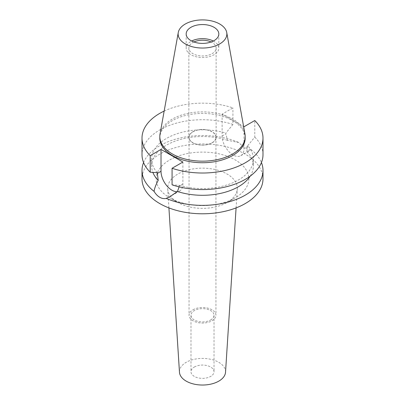 <?xml version="1.0" encoding="UTF-8"?>
<svg xmlns="http://www.w3.org/2000/svg" width="405" height="405" viewBox="0 0 405 405"><rect width="100%" height="100%" fill="white"/><g stroke="black" fill="none" stroke-linecap="round" stroke-linejoin="round"><path stroke-width="0.3" stroke-dasharray="2.02 1.52" d="M160.046 133.979A42.682 24.644 180 0 1 172.317 119.095A42.682 24.644 180 0 1 216.776 113.299A42.682 24.644 180 0 1 244.954 133.979M245.182 138.09A42.682 24.644 0 0 0 218.832 115.324A42.682 24.644 0 0 0 172.317 120.665A42.682 24.644 0 0 0 159.818 138.09M164.157 111.076A60.492 34.926 180 0 1 232.926 107.902L222.122 114.139L243.618 126.547M222.122 114.139L222.122 136.009A15.461 8.925 -120 0 0 233.052 154.948A15.461 8.925 -120 0 0 240.783 155.712A15.461 8.925 -120 0 0 243.987 148.635L243.987 126.76M250.229 176.114A50.893 29.383 0 0 0 253.393 165.918A50.893 29.383 0 0 0 246.807 151.465L249.925 150.432L250.933 149.516C247.42 149.678 243.354 147.329 238.748 142.484L227.534 140.338L225.853 133.858L225.853 133.078L232.926 124.467L232.926 107.902M227.534 140.338A50.893 29.383 0 0 0 166.516 145.142A50.893 29.383 0 0 0 151.607 165.918A50.893 29.383 0 0 0 152.862 172.393M157.282 172.667A50.893 29.383 180 0 1 151.607 159.18A50.893 29.383 180 0 1 166.516 138.409A50.893 29.383 180 0 1 225.853 133.078M232.926 124.467A60.492 34.926 0 0 0 159.727 129.959A60.492 34.926 0 0 0 142.008 154.654M182.878 162.04L182.878 183.916A15.461 8.925 60 0 1 179.678 190.993A15.461 8.925 60 0 1 177.208 191.707M179.116 186.867L179.147 185.287L172.074 184.842M246.807 151.465L247.718 145.699A50.893 29.383 180 0 1 253.393 159.18A50.893 29.383 180 0 1 238.484 179.957A50.893 29.383 180 0 1 179.147 185.287M247.718 145.699L254.785 137.093L254.785 120.523M262.992 154.654A60.492 34.926 0 0 0 254.785 137.093M143.573 162.552A60.492 34.926 180 0 1 159.727 145.749A60.492 34.926 180 0 1 238.748 142.484M262.992 178.858A60.492 34.926 0 0 0 225.651 146.59A60.492 34.926 0 0 0 159.727 154.163A60.492 34.926 0 0 0 142.008 178.858M250.933 149.516A60.492 34.926 180 0 1 261.427 162.552M169.73 159.94A46.342 26.755 180 0 1 235.27 159.94A46.342 26.755 180 0 1 235.27 197.777L235.27 197.777A46.342 26.755 180 0 1 169.73 197.777A46.342 26.755 180 0 1 169.73 159.94M168.915 207.907L167.705 189.008A34.82 20.103 0 0 1 177.876 174.049A34.82 20.103 180 0 1 216.417 169.837A34.82 20.103 180 0 1 237.295 189.008A34.82 20.103 180 0 1 227.124 202.48L235.27 197.777L227.124 202.48A34.82 20.103 0 0 1 177.876 202.48L169.73 197.777M167.705 189.008A34.82 20.103 0 0 0 170.551 196.258A34.82 20.103 0 0 0 177.876 202.48M225.529 372.22A23.044 13.304 0 0 0 211.714 359.529A23.044 13.304 0 0 0 186.204 362.318A23.044 13.304 0 0 0 179.471 372.22M194.354 367.021A11.522 6.652 180 0 1 206.909 365.578A11.522 6.652 180 0 1 214.022 371.724A11.522 6.652 180 0 1 210.646 376.427A11.522 6.652 180 0 1 198.091 377.87A11.522 6.652 180 0 1 190.978 371.724A11.522 6.652 180 0 1 194.354 367.021M210.646 319.98A11.522 6.652 0 0 0 214.022 315.277A11.522 6.652 0 0 0 206.909 309.131A11.522 6.652 0 0 0 194.354 310.574A11.522 6.652 0 0 0 190.978 315.277A11.522 6.652 0 0 0 198.091 321.423A11.522 6.652 0 0 0 210.646 319.98M192.993 309.79A13.441 7.761 180 0 1 207.644 308.104A13.441 7.761 180 0 1 215.941 315.277A13.441 7.761 180 0 1 212.007 320.765A13.441 7.761 180 0 1 197.356 322.446A13.441 7.761 180 0 1 189.059 315.277A13.441 7.761 180 0 1 192.993 309.79M212.007 142.793A13.441 7.761 0 0 0 215.941 137.305A13.441 7.761 0 0 0 207.644 130.137A13.441 7.761 0 0 0 192.993 131.817A13.441 7.761 0 0 0 189.059 137.305A13.441 7.761 0 0 0 197.356 144.474A13.441 7.761 0 0 0 212.007 142.793M192.861 131.736A13.633 7.872 180 0 1 207.719 130.03A13.633 7.872 180 0 1 216.133 137.305A13.633 7.872 180 0 1 212.139 142.869A13.633 7.872 180 0 1 197.281 144.58A13.633 7.872 180 0 1 188.867 137.305A13.633 7.872 180 0 1 192.861 131.736M193.894 41.978A13.633 7.872 0 0 0 192.861 42.52A13.633 7.872 0 0 0 188.867 48.084A13.633 7.872 0 0 0 197.281 55.358A13.633 7.872 0 0 0 212.139 53.652A13.633 7.872 0 0 0 216.133 48.084A13.633 7.872 0 0 0 211.106 41.978M213.319 41.026A16.322 9.426 180 0 1 218.821 48.084A16.322 9.426 180 0 1 214.042 54.746A16.322 9.426 180 0 1 196.253 56.791A16.322 9.426 180 0 1 186.178 48.084A16.322 9.426 180 0 1 190.957 41.421A16.322 9.426 180 0 1 191.681 41.026M222.122 136.009L225.853 133.858M182.878 183.916L179.147 186.067M247.718 146.478L243.987 148.635M151.607 159.18L151.607 165.918M253.393 159.18L253.393 165.918M240.783 155.712L249.925 150.432M179.678 190.993L170.788 196.121M236.085 207.907L237.295 189.008M214.022 315.277L214.022 371.724M190.978 315.277L190.978 371.724M215.941 137.305L215.941 315.277M189.059 137.305L189.059 315.277M216.133 48.084L216.133 137.305M188.867 48.084L188.867 137.305M218.821 33.969L218.821 48.084M186.178 33.969L186.178 48.084"/><path stroke-width="0.61" d="M185.272 24.027A24.366 14.069 180 0 1 210.651 20.716A24.366 14.069 180 0 1 226.734 32.521A24.366 14.069 180 0 1 219.728 43.917A24.366 14.069 180 0 1 192.026 46.671A24.366 14.069 180 0 1 178.266 32.521A24.366 14.069 180 0 1 185.272 24.027M190.957 27.307A16.322 9.426 0 0 0 186.178 33.969A16.322 9.426 0 0 0 196.253 42.677A16.322 9.426 0 0 0 214.042 40.637A16.322 9.426 0 0 0 218.821 33.969A16.322 9.426 0 0 0 208.747 25.267A16.322 9.426 0 0 0 190.957 27.307M226.734 32.521L244.954 133.979A42.682 24.644 180 0 1 245.182 136.52A42.682 24.644 180 0 1 232.683 153.946A42.682 24.644 180 0 1 186.168 159.286A42.682 24.644 180 0 1 159.818 136.52A42.682 24.644 180 0 1 160.046 133.979L178.266 32.521M159.818 136.52L159.818 138.09A42.682 24.644 0 0 0 186.168 160.856A42.682 24.644 0 0 0 232.683 155.515A42.682 24.644 0 0 0 245.182 138.09L245.182 136.52M243.618 126.547L243.987 126.76L254.785 120.523A60.492 34.926 180 0 1 262.992 138.09A60.492 34.926 180 0 1 245.273 162.785A60.492 34.926 180 0 1 172.074 168.277L182.878 162.04L161.013 149.42L150.215 155.652A60.492 34.926 180 0 1 142.008 138.09A60.492 34.926 180 0 1 159.727 113.395A60.492 34.926 180 0 1 164.157 111.076M152.862 172.393A50.893 29.383 0 0 0 158.193 180.372C155.915 184.564 154.538 188.229 154.067 191.373A60.492 34.926 180 0 1 142.008 170.444A60.492 34.926 180 0 1 143.573 162.552M142.008 138.09L142.008 154.654A60.492 34.926 0 0 0 150.215 172.221L157.282 172.667L158.193 180.372M150.215 155.652L150.215 172.221M177.208 191.707A15.461 8.925 60 0 1 171.948 190.223A15.461 8.925 60 0 1 161.013 171.29L161.013 149.42M262.992 138.09L262.992 154.654A60.492 34.926 0 0 1 245.273 179.354A60.492 34.926 0 0 1 172.074 184.842L172.074 168.277M154.067 191.373C155.657 194.03 157.545 196 159.727 197.281C161.929 198.531 164.106 198.906 166.252 198.404L170.535 196.268L177.466 191.499L179.116 186.867M177.466 191.499A50.893 29.383 0 0 0 238.484 186.695A50.893 29.383 0 0 0 250.229 176.114M142.008 170.444L142.008 178.858A60.492 34.926 0 0 0 179.349 211.126A60.492 34.926 0 0 0 245.273 203.553A60.492 34.926 0 0 0 262.992 178.858L262.992 170.444A60.492 34.926 180 0 1 245.273 195.139A60.492 34.926 180 0 1 166.252 198.404M261.427 162.552A60.492 34.926 180 0 1 262.992 170.444M168.915 207.907L179.471 372.22A23.044 13.304 0 0 0 194.076 384.112A23.044 13.304 0 0 0 218.796 381.135A23.044 13.304 0 0 0 225.529 372.22L236.085 207.907M211.106 41.978A13.633 7.872 0 0 0 193.894 41.978M191.681 41.026A16.322 9.426 180 0 1 213.319 41.026M157.282 173.446L161.013 171.29M170.788 196.121L170.535 196.268"/></g></svg>
